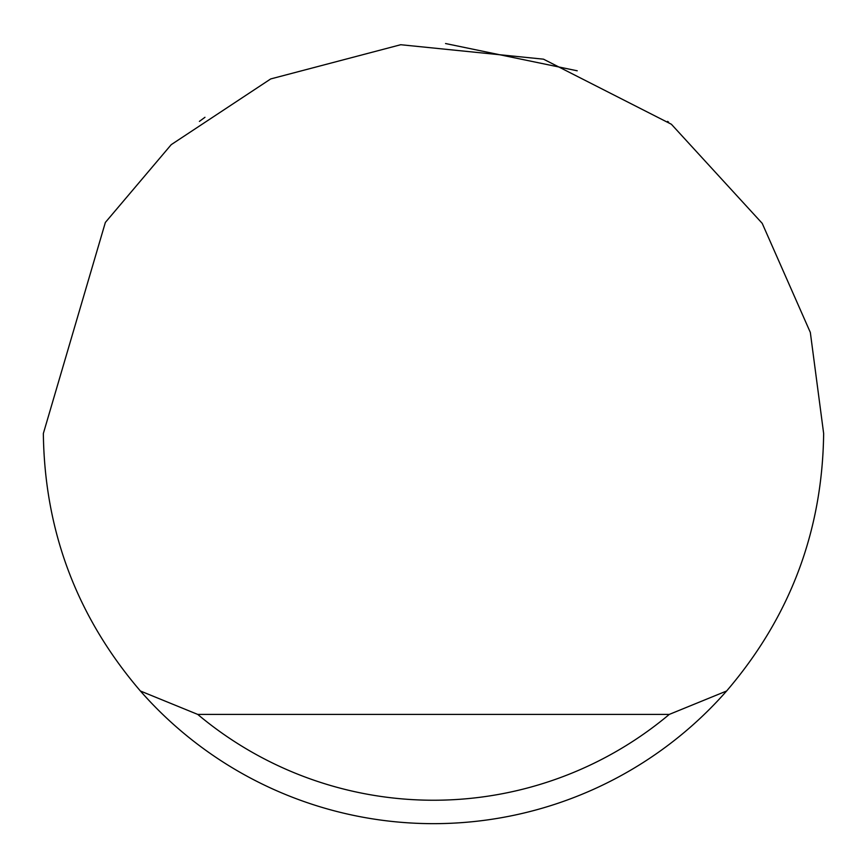 <?xml version="1.0" encoding="UTF-8"?>
<svg xmlns="http://www.w3.org/2000/svg" width="867" height="867" viewBox="0 0 867 867"><rect width="100%" height="100%" fill="white"/><g stroke="black" fill="none" stroke-linecap="round" stroke-linejoin="round"><path stroke-width="1.3" d="M445.54 43.534L577.227 70.791M668.576 122.117L667.59 121.38M199.41 121.38L204.97 117.294M105.362 222.44L171.232 144.648L270.721 78.93L400.706 44.726L543.49 59.173L671.394 124.263L762.212 223.35L810.331 332.44L823.65 433.5C822.425 531.059 790.086 616.892 726.611 690.999A390.15 390.15 0 0 1 140.389 690.999C76.914 616.892 44.575 531.059 43.35 433.5L105.362 222.44M143.846 694.879L150.338 701.902M140.389 690.999L197.73 714.408L669.27 714.408L726.611 690.999M197.73 714.408A366.741 366.741 0 0 0 669.27 714.408"/></g></svg>
